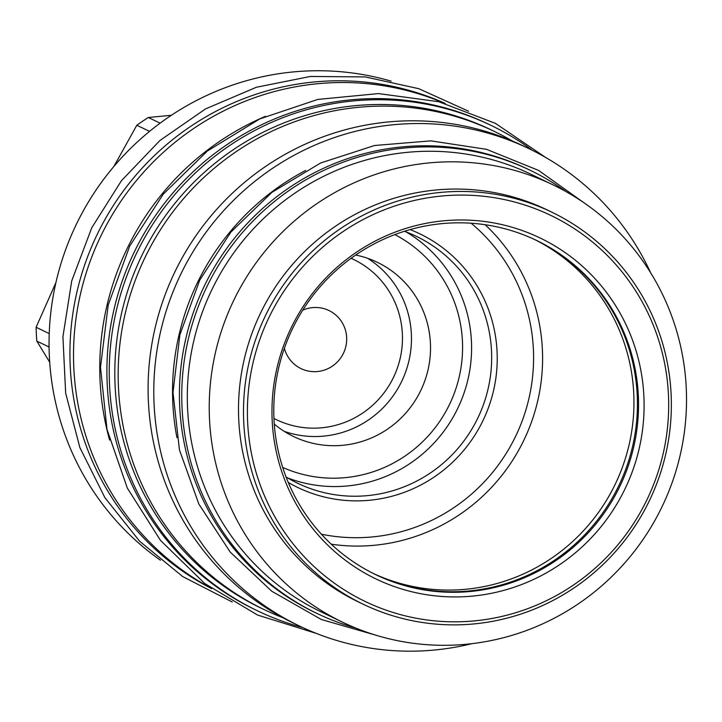 <?xml version="1.0" encoding="UTF-8"?>
<svg xmlns="http://www.w3.org/2000/svg" width="722" height="722" viewBox="0 0 722 722"><rect width="100%" height="100%" fill="white"/><g stroke="black" fill="none" stroke-linecap="round" stroke-linejoin="round"><path stroke-width="1.08" d="M551.825 212.169L546.825 209.768A217.539 213.098 -64.3 0 0 261.111 311.931A217.539 213.098 -64.3 0 0 355.368 600.442A217.539 213.098 115.7 0 0 358.04 601.751L363.04 604.161A217.539 213.098 -64.3 0 1 360.368 602.843A217.539 213.098 -64.3 0 1 266.102 314.332A217.539 213.098 -64.3 0 1 551.825 212.169A217.539 213.098 -64.3 0 1 554.496 213.486A217.539 213.098 -64.3 0 1 648.753 501.998A217.539 213.098 -64.3 0 1 363.04 604.161M553.612 216.771A214.19 209.813 -64.3 0 1 645.757 502.187A214.19 209.813 -64.3 0 1 362.471 600.144A214.19 209.813 -64.3 0 1 270.326 314.729A214.19 209.813 -64.3 0 1 553.612 216.771M292.22 325.667A189.2 185.337 -64.3 0 1 542.457 239.135A189.2 185.337 -64.3 0 1 623.853 491.249A189.2 185.337 -64.3 0 1 373.617 577.781A189.2 185.337 -64.3 0 1 292.22 325.667M342.58 622.202A242.673 237.709 115.7 0 1 339.602 620.739A242.673 237.709 -64.3 0 1 234.451 298.899A242.673 237.709 -64.3 0 1 553.178 184.931A242.673 237.709 -64.3 0 1 556.157 186.393A242.673 237.709 115.7 0 1 661.307 508.234A242.673 237.709 115.7 0 1 342.58 622.202L320.658 611.642A242.673 237.709 115.7 0 1 317.68 610.18A242.673 237.709 -64.3 0 1 212.53 288.34A242.673 237.709 -64.3 0 1 531.257 174.372L553.178 184.931M566.057 191.637A245.895 240.868 115.7 0 0 530.273 170.32A245.895 240.868 115.7 0 0 208.08 284.26A245.895 240.868 -64.3 0 0 316.886 613.393A245.895 240.868 -64.3 0 0 355.847 628.086M530.273 170.32L527.935 169.201A245.895 240.868 115.7 0 0 205.743 283.132A245.895 240.868 -64.3 0 0 314.548 612.274L316.886 613.393M176.935 437.694A245.76 240.742 -64.3 0 1 305.65 170.446M471.953 643.654A264.839 259.424 -64.3 0 1 299.323 625.965A264.839 259.424 -64.3 0 1 296.074 624.368A264.839 259.424 -64.3 0 1 181.312 273.133A264.839 259.424 -64.3 0 1 529.154 148.759A264.839 259.424 -64.3 0 1 532.403 150.356A264.839 259.424 -64.3 0 1 650.612 272.708M299.323 625.965L293.628 623.221A264.839 259.424 115.7 0 1 290.37 621.624A264.839 259.424 -64.3 0 1 175.617 270.389A264.839 259.424 -64.3 0 1 523.459 146.015L529.154 148.759M512.241 140.943A265.353 259.929 115.7 0 0 497.521 132.983A265.353 259.929 -64.3 0 0 494.263 131.386A265.353 259.929 -64.3 0 0 145.745 255.994A265.353 259.929 -64.3 0 0 260.723 607.924A265.353 259.929 115.7 0 0 263.981 609.521A265.353 259.929 115.7 0 0 282.663 617.617M263.981 609.521L260.624 607.897A265.353 259.929 115.7 0 1 257.366 606.299A265.353 259.929 -64.3 0 1 142.387 254.379A265.353 259.929 -64.3 0 1 490.906 129.761L494.263 131.386M265.506 116.314A269.342 263.846 115.7 0 0 128.597 245.615A269.342 263.846 -64.3 0 0 109.591 440.05M210.725 587.988A269.342 263.846 -64.3 0 1 100.692 236.356A269.342 263.846 -64.3 0 1 444.22 103.165M211.591 588.611A269.342 263.846 -64.3 0 1 97.1 234.623A269.342 263.846 -64.3 0 1 445.257 103.454M160.428 560.2A269.342 263.846 -64.3 0 1 76.225 224.569A269.342 263.846 -64.3 0 1 391.143 81.162M49.71 362.227L36.822 341.1A237.899 233.044 -64.3 0 1 36.1 327.265L55.91 282.609M113.859 166.511L136.828 125.24A237.899 233.044 -64.3 0 1 148.308 117.496L171.376 115.276M49.078 347.002L36.822 341.1M49.231 333.591L36.1 327.265M149.553 131.377L136.828 125.24M160.094 123.173L148.308 117.496M293.637 326.407A185.446 181.664 -64.3 0 1 536.636 240.48A185.446 181.664 -64.3 0 1 618.7 488.713A185.446 181.664 -64.3 0 1 375.702 574.64A185.446 181.664 -64.3 0 1 293.637 326.407M536.076 240.209A185.446 181.664 -64.3 0 1 617.581 488.171A185.446 181.664 -64.3 0 1 375.142 574.369M534.334 239.388A185.446 181.664 -64.3 0 1 614.106 486.493A185.446 181.664 -64.3 0 1 373.409 573.512M410.051 229.596A140.745 137.866 -64.3 0 1 482.161 422.262A140.745 137.866 -64.3 0 1 288.277 482.44M404.401 231.284A136.99 134.193 -64.3 0 1 416.386 236.347A136.99 134.193 -64.3 0 1 477.007 419.717A136.99 134.193 -64.3 0 1 297.5 483.189A136.99 134.193 -64.3 0 1 286.065 476.971M355.711 255.028A96.658 94.681 -64.3 0 1 377.407 262.339A96.658 94.681 -64.3 0 1 420.177 391.721A96.658 94.681 -64.3 0 1 293.529 436.503A96.658 94.681 -64.3 0 1 274.279 424.103M284.387 348.311A32.219 31.56 115.7 0 0 311.669 371.541A32.219 31.56 115.7 0 0 343.248 353.672A32.219 31.56 115.7 0 0 338.23 317.355A32.219 31.56 115.7 0 0 302.753 310.18M257.258 610.713L254.92 609.585A269.342 263.846 -64.3 0 1 135.736 249.054A269.342 263.846 115.7 0 1 488.668 124.256L491.005 125.375A269.342 263.846 115.7 0 0 138.073 250.182A269.342 263.846 -64.3 0 0 257.258 610.713A269.342 263.846 -64.3 0 0 302.671 627.553M532.484 150.393A269.342 263.846 115.7 0 0 491.005 125.375M485.13 224.713A185.446 181.664 -64.3 0 1 522.746 442.496A185.446 181.664 -64.3 0 1 331.254 544.189M471.141 223.215A177.72 174.083 -64.3 0 1 514.569 438.435A177.72 174.083 -64.3 0 1 321.371 534.19M406.143 231.933A136.99 134.193 -64.3 0 1 456.927 410.042A136.99 134.193 -64.3 0 1 287.672 477.928M394.826 234.605A129.256 126.621 -64.3 0 1 448.75 405.99A129.256 126.621 -64.3 0 1 282.699 467.423M367.615 258.296A96.658 94.681 -64.3 0 1 401.125 382.543A96.658 94.681 -64.3 0 1 284.26 431.377M351.091 258.296A88.923 87.109 -64.3 0 1 392.948 378.49A88.923 87.109 -64.3 0 1 273.954 418.453M584.396 203.072L538.603 170.419L486.502 149.319L430.844 140.862L374.565 145.501L320.622 162.982L271.869 192.386L230.841 232.141L199.705 280.172L179.877 334.8L173 392.398L179.435 449.851L198.848 504.055L230.201 552.059L271.788 591.255L321.362 619.512L376.225 635.297M545.661 157.468L495.436 123.372L438.741 101.703L378.499 93.589L317.806 99.428L259.767 118.922L207.349 151.051L163.244 194.182L129.698 246.094L108.201 305.054L100.493 367.227L106.982 429.328L127.334 488.09L160.483 540.39L204.678 583.475L257.592 615.054L316.416 633.438M468.596 111.233L418.751 88.689L365.269 76.929L310.388 76.451L256.391 87.263L205.535 108.914L159.932 140.492L121.458 180.68L91.739 227.809L71.74 280.84L62.922 336.741L65.657 393.102L79.844 447.514L104.87 497.629L139.671 541.283L182.738 576.58L232.222 602.013"/></g></svg>
